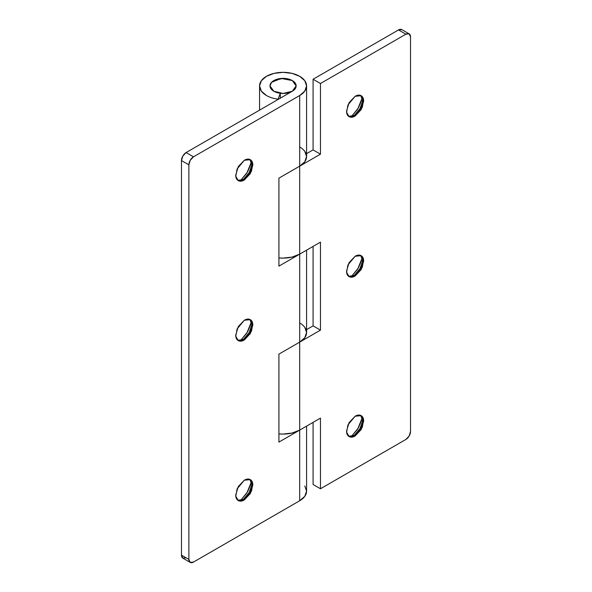 <?xml version="1.0" encoding="UTF-8"?>
<svg xmlns="http://www.w3.org/2000/svg" width="592" height="592" viewBox="0 0 592 592"><rect width="100%" height="100%" fill="white"/><g stroke="black" fill="none" stroke-linecap="round" stroke-linejoin="round"><path stroke-width="0.89" d="M249.831 479.379L251.903 484.626L248.485 494.49L243.356 499.426L244.281 499.959L238.243 500.558L235.801 496.177L237.089 488.925L244.281 480.23L238.243 486.602L235.734 495.023C235.734 497.746 236.571 499.589 238.243 500.558C239.908 501.52 241.921 501.32 244.281 499.959L250.32 493.58L252.821 485.159C252.821 482.436 251.992 480.593 250.32 479.631C248.655 478.669 246.642 478.869 244.281 480.23L250.32 479.631L252.762 484.004L251.474 491.264L244.281 499.959L243.356 499.426L250.357 491.168L251.889 484.093L249.839 479.394M250.756 484.456L247.508 491.952L240.589 500.492L246.82 493.092L251.437 481.696M237.799 500.255L243.356 499.426L237.777 500.255M237.799 340.289L243.356 339.46L244.281 339.993L238.243 340.585L235.801 336.212L237.089 328.96L244.281 320.265L238.243 326.636L235.734 335.057C235.734 337.78 236.571 339.623 238.243 340.585C239.908 341.554 241.921 341.355 244.281 339.993L250.32 333.614L252.821 325.193C252.821 322.47 251.992 320.627 250.32 319.665C248.655 318.703 246.642 318.896 244.281 320.265L250.32 319.665L252.762 324.039L251.474 331.298L244.281 339.993L243.356 339.46L250.357 331.202L251.889 324.127L249.839 319.428L251.903 324.66L248.485 334.524L243.356 339.46L237.777 340.282M250.756 324.49L247.508 331.986L240.589 340.526L246.82 333.126L251.437 321.73M249.831 159.448L251.903 164.694L248.485 174.559L243.356 179.487L244.281 180.027L238.243 180.619L235.801 176.246L237.089 168.994L244.281 160.291L238.243 166.67L235.734 175.091C235.734 177.815 236.571 179.657 238.243 180.619C239.908 181.589 241.921 181.389 244.281 180.027L250.32 173.648L252.821 165.227C252.821 162.504 251.992 160.661 250.32 159.699C248.655 158.73 246.642 158.93 244.281 160.291L250.32 159.699L252.762 164.073L251.474 171.325L244.281 180.027L243.356 179.487L250.357 171.236L251.889 164.162L249.839 159.463M250.756 164.517L247.508 172.02L240.589 180.553L246.82 173.16L251.437 161.764M237.799 180.323L243.356 179.487L237.777 180.316M299.715 254.131L278.913 266.141L278.913 178.155L320.472 154.164L320.472 83.509L405.905 34.188L409.168 33.862L410.522 36.852L410.522 431.442L409.168 435.993L405.905 439.434L320.472 488.763L320.472 418.107L299.678 430.118L292.048 433.048L283.057 434.084L278.913 433.869A23.51 13.572 0 0 0 299.678 430.118L299.678 500.765L193.488 562.074A6.534 3.774 -60 0 1 190.217 562.4A6.534 3.774 -60 0 1 188.87 559.41L188.87 164.828L181.478 160.558L181.478 555.148L181.478 160.558A6.534 3.774 120 0 1 186.095 152.566L182.832 156.007L181.478 160.558L188.87 164.828A6.534 3.774 -60 0 1 193.488 156.828L186.095 152.566L292.307 91.242C294.853 89.769 296.133 87.993 296.133 85.914C296.133 83.827 294.853 82.051 292.307 80.579C294.853 82.051 296.133 83.827 296.133 85.914C296.133 87.993 294.853 89.769 292.307 91.242L283.072 93.455L273.837 91.242A13.061 7.541 180 0 1 270.13 84.9A13.061 7.541 180 0 1 278.899 78.766A13.061 7.541 180 0 1 292.307 80.579L283.072 78.373L273.837 80.579C271.284 82.051 270.011 83.827 270.011 85.914C270.011 87.993 271.284 89.769 273.837 91.242C271.284 89.769 270.011 87.993 270.011 85.914C270.011 83.827 271.284 82.051 273.837 80.579L283.072 78.373L292.307 80.579A13.061 7.541 180 0 1 296.015 86.92A13.061 7.541 180 0 1 287.246 93.055A13.061 7.541 180 0 1 273.837 91.242A13.061 7.541 180 0 0 280.312 93.284L278.099 99.175L280.312 93.284L273.837 91.242L270.011 85.914L271.602 82.303L281.207 78.447L292.307 80.579L296.133 85.914L292.307 91.242L186.095 152.566L193.488 156.828L299.678 95.519L304.784 91.116L306.582 85.921L304.791 80.719L299.693 76.316L292.071 73.371L283.072 72.335L274.074 73.371L266.444 76.316L261.353 80.719L259.562 85.914L261.353 91.109L266.444 95.512A23.51 13.572 0 0 0 278.099 99.175L278.099 99.175A23.51 13.572 180 0 1 266.444 95.512A23.51 13.572 180 0 1 259.585 86.484A23.51 13.572 180 0 1 273.615 73.482A23.51 13.572 180 0 1 299.693 76.316A23.51 13.572 180 0 1 306.582 85.914A23.51 13.572 180 0 1 299.678 95.519L299.678 166.167L278.913 178.155L278.913 266.141L299.678 254.153L299.678 342.132L278.913 354.12L278.913 442.106L299.678 430.118L299.678 500.765L193.488 562.074L190.217 562.4L188.87 559.41L188.87 164.828L190.217 160.277L193.488 156.828L299.678 95.519L299.693 166.16A23.51 13.572 0 0 0 306.582 156.562L304.791 151.367M190.217 562.4L182.832 558.138A6.534 3.774 120 0 1 181.478 555.148L188.87 559.41L181.478 555.148L182.832 558.138L186.095 557.812M299.693 254.146L299.693 342.124A23.51 13.572 0 0 0 306.582 332.526L304.791 327.332M306.582 426.129L306.582 491.16L304.784 496.362L299.678 500.765A23.51 13.572 0 0 0 306.582 491.16L304.791 485.965M280.312 93.299L280.312 98.168L280.312 93.299M409.168 33.862L401.783 29.6L398.512 29.926L313.087 79.247L320.472 83.509L405.905 34.188A6.534 3.774 -60 0 1 409.168 33.862A6.534 3.774 -60 0 1 410.522 36.852L410.522 431.442A6.534 3.774 -60 0 1 405.905 439.434L320.472 488.763L313.087 484.493L313.087 422.377L313.087 484.493L320.472 488.763L320.472 418.107L299.678 430.118L299.678 342.132L299.678 430.118L278.913 442.106L278.913 354.12L320.472 330.129L320.472 242.143L299.678 254.153L292.048 257.091L283.057 258.119L278.913 257.905A23.51 13.572 0 0 0 299.678 254.153L299.678 166.167L304.791 161.757L306.582 156.562L306.582 85.914M401.783 29.6A6.534 3.774 120 0 0 398.512 29.926L405.905 34.188L398.512 29.926L313.087 79.247L313.087 149.894L320.472 154.164L299.678 166.167L299.678 254.153L320.472 242.143L320.472 330.129L299.678 342.132L304.791 337.721L306.582 332.526L306.582 250.164M360.654 95.467L362.726 100.707L359.307 110.571L354.186 115.507L355.111 116.039L349.065 116.639L346.631 112.265L347.918 105.006L355.111 96.311L349.065 102.682L346.564 111.104C346.564 113.827 347.4 115.677 349.065 116.639C350.738 117.601 352.751 117.401 355.111 116.039L361.15 109.661L363.651 101.239C363.651 98.516 362.815 96.674 361.15 95.712C359.477 94.75 357.464 94.949 355.111 96.311L361.15 95.712L363.592 100.085L362.304 107.344L355.111 116.039L354.186 115.507L361.187 107.248L362.711 100.174L360.669 95.475M361.586 100.536L358.33 108.033L351.419 116.572L357.649 109.172L362.267 97.776M354.186 115.507L348.607 116.335L354.186 115.507M360.654 255.433L362.726 260.672L359.307 270.537L354.186 275.472L355.111 276.005L349.065 276.605L346.631 272.231L347.918 264.972L355.111 256.277L349.065 262.656L346.564 271.069C346.564 273.793 347.4 275.643 349.065 276.605C350.738 277.567 352.751 277.367 355.111 276.005L361.15 269.626L363.651 261.205C363.651 258.482 362.815 256.639 361.15 255.677C359.477 254.715 357.464 254.915 355.111 256.277L361.15 255.677L363.592 260.051L362.304 267.31L355.111 276.005L354.186 275.472L361.187 267.221L362.711 260.14L360.669 255.441M361.586 260.502L358.33 267.998L351.419 276.538L357.649 269.138L362.267 257.742M354.186 275.472L348.607 276.301L354.186 275.472M360.654 415.399L362.726 420.638L359.307 430.502L354.186 435.438L355.111 435.971L349.065 436.57L346.631 432.197L347.918 424.938L355.111 416.243L349.065 422.621L346.564 431.035C346.564 433.766 347.4 435.608 349.065 436.57C350.738 437.532 352.751 437.333 355.111 435.971L361.15 429.592L363.651 421.171C363.651 418.448 362.815 416.605 361.15 415.643C359.477 414.681 357.464 414.881 355.111 416.243L361.15 415.643L363.592 420.017L362.304 427.276L355.111 435.971L354.186 435.438L361.187 427.187L362.711 420.105L360.669 415.406M361.586 420.468L358.33 427.964L351.419 436.504L357.649 429.104L362.267 417.708M354.186 435.438L348.607 436.267L354.186 435.438M313.087 149.894L306.582 153.654L313.087 149.894L313.087 79.247L320.472 83.509L320.472 154.164L313.087 149.894M313.087 246.413L313.087 325.859L306.582 329.618L313.087 325.859L313.087 246.413M299.693 322.929A23.51 13.572 180 0 1 306.049 329.655M299.693 146.964A23.51 13.572 180 0 1 306.049 153.691M320.472 330.129L313.087 325.859L320.472 330.129M259.562 85.914L259.562 110.149"/></g></svg>
